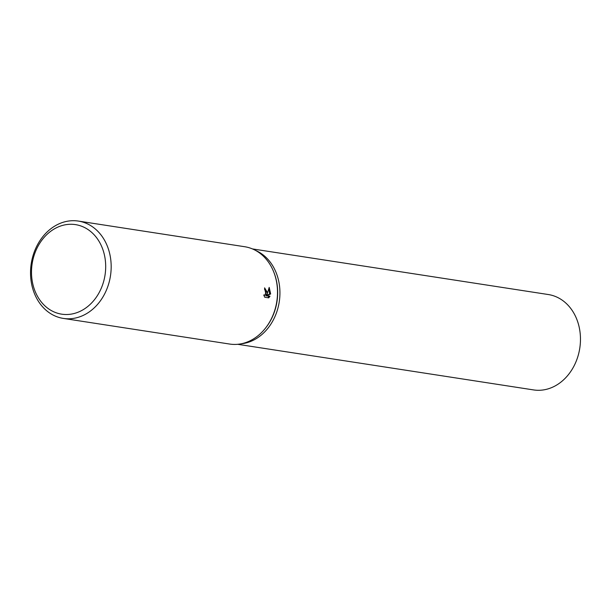 <?xml version="1.0" encoding="UTF-8"?>
<svg xmlns="http://www.w3.org/2000/svg" width="611" height="611" viewBox="0 0 611 611"><rect width="100%" height="100%" fill="white"/><g stroke="black" fill="none" stroke-linecap="round" stroke-linejoin="round"><path stroke-width="0.92" d="M78.361 221.075L244.683 246.722A49.239 40.089 98.8 0 1 273.659 271.758L273.904 272.376A48.254 39.287 98.8 0 1 277.654 294.074A48.254 39.287 98.8 0 1 265.266 328.397L264.846 328.917A49.239 40.089 98.8 0 1 229.675 344.054L63.353 318.415A49.239 40.089 98.8 0 1 30.55 271.238A49.239 40.089 98.8 0 1 78.361 221.075A49.239 40.089 98.8 0 1 111.156 268.252A49.239 40.089 98.8 0 1 63.353 318.415M279.914 294.426A48.254 39.287 98.8 0 0 255.597 250.441A48.254 39.287 98.8 0 1 279.914 294.426A48.254 39.287 98.8 0 1 241.2 343.794M273.659 271.758A49.239 40.089 98.8 0 1 277.486 293.899A49.239 40.089 98.8 0 1 264.846 328.917M267.312 292.325L267.053 294.555L269.191 287.399L270.658 293.99L266.717 295.693L269.97 296.198L268.725 297.855L264.716 297.236L263.753 294.945L264.639 295.365L266.236 292.165L265.395 290.126L264.655 289.713A49.239 40.089 -81.2 0 0 264.601 287.857L267.312 292.325M105.672 268.023A45.306 36.881 98.8 0 1 67.409 314.497A45.306 36.881 98.8 0 1 31.512 270.772A45.306 36.881 98.8 0 1 69.776 224.29A45.306 36.881 98.8 0 1 105.672 268.023M264.624 288.392L266.045 294.594L267.053 294.555M267.893 297.725L268.955 296.236L265.701 295.732L269.65 294.028L268.893 288.613M268.955 296.236L269.97 296.198M265.701 295.732L266.717 295.693M269.65 294.028L270.658 293.99M252.419 248.914L548.304 294.533A48.254 39.287 98.8 0 1 580.45 340.762A48.254 39.287 98.8 0 1 533.602 389.925L237.71 344.299M264.639 295.365L263.876 295.396"/></g></svg>
